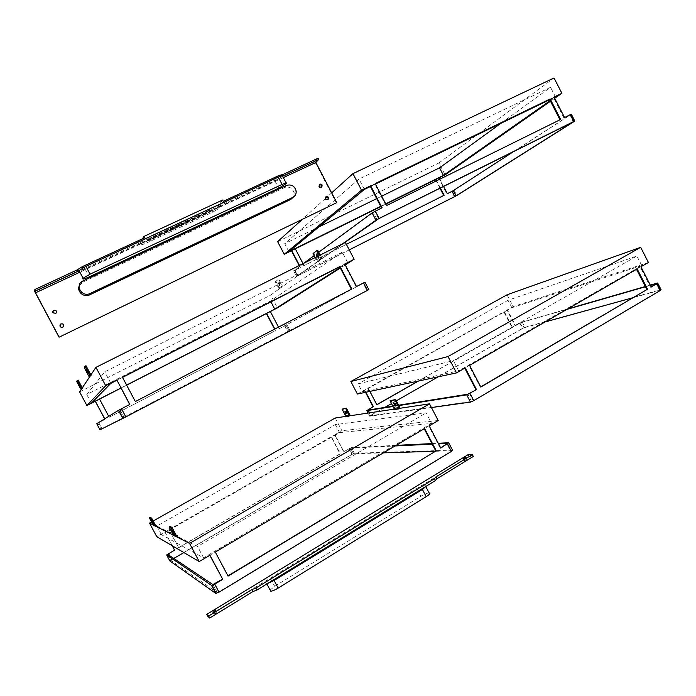 <?xml version="1.0" encoding="UTF-8"?>
<svg xmlns="http://www.w3.org/2000/svg" width="696" height="696" viewBox="0 0 696 696"><rect width="100%" height="100%" fill="white"/><g stroke="black" fill="none" stroke-linecap="round" stroke-linejoin="round"><path stroke-width="0.52" stroke-dasharray="3.48 2.61" d="M426.082 486.295L425.343 485.747C423.325 485.973 420.619 487.096 417.2 489.097L270.7 578.811C266.09 581.839 264.758 583.457 266.725 583.666L267.647 583.483M207.817 616.378L468.991 456.524L473.306 456.463M464.258 460.708C466.085 460.143 467.007 459.577 467.016 459.021C465.189 459.586 464.267 460.152 464.258 460.708L463.301 458.873M213.803 614.124L214.029 614.15C216.143 613.315 217.109 612.611 216.917 612.045L213.803 614.124M468.991 456.524L468.051 454.705M270.1 590.034L274.685 586.337L420.932 496.239C424.342 494.23 427.066 493.116 429.084 492.916M336.368 202.988L314.836 161.646L318.029 158.244M59.873 325.197L60.03 326.52C60.9 327.677 61.944 327.86 63.171 327.042L63.762 325.989M319.246 184.597L318.785 186.728C319.673 187.894 320.621 188.024 321.622 187.111M52.635 311.747L52.818 312.956L55.898 313.557L56.567 312.313M325.737 196.933L325.232 199.1C326.093 200.239 327.024 200.378 328.025 199.517M79.205 285.925L82.789 282.141L284.603 187.529C289.553 186.224 292.738 188.137 294.156 193.262L293.364 197.09M283.307 175.914L274.964 180.934L85.121 269.143L79.396 271.24M282.837 176.01L280.21 176.54L82.954 268.056L79.022 270.535M283.307 177.619L79.892 272.18M144.42 237.875L142.532 241.66L34.8 291.694M314.836 161.646L142.532 241.66L140.923 244.905L140.235 243.609L142.654 238.693M223.268 201.344L217.343 209.435L213.011 212.036L144.385 243.983L140.923 244.905M181.056 225.008L147.743 240.746C147.787 241.529 149.884 240.738 154.025 238.371L212.463 210.897C212.445 210.149 210.453 210.905 206.503 213.176L181.056 225.008L180.377 223.72L147.056 239.45C147.108 240.242 149.205 239.45 153.346 237.084L211.793 209.626C211.775 208.87 209.783 209.635 205.833 211.906L180.377 223.72M222.581 200.048L216.682 208.174L212.35 210.784L143.707 242.695L140.235 243.609M176.471 535.755L174.383 534.711L176.236 535.311M170.007 526.489L174.383 534.711M172.782 530.082L174.418 533.153L172.782 530.082L171.851 530.613M155.443 525.236L153.912 524.48L155.234 524.862M150.162 517.433L153.912 524.48M152.398 520.443L153.799 523.07L152.398 520.443L151.589 520.895M399.826 407.465L394.936 408.204L394.71 409.074L399.591 408.334M350.01 415.051L346.356 415.608L346.147 416.356L349.801 415.808M176.654 536.86L173.626 535.546M155.591 526.185L153.259 525.193M346.817 413.398L347.487 413.259L346.103 410.875L345.494 411.275M395.902 405.611L396.659 405.403L395.032 402.68L394.188 403.141M346.356 415.608L342.771 408.778M345.225 416.878L346.147 416.356L345.338 416.478M394.936 408.204L390.813 400.322M393.666 409.674L394.71 409.074L393.788 409.204M153.12 524.932L154.068 525.41L155.13 524.81M173.461 535.241L174.566 535.807L175.792 535.093M151.537 521.957L153.19 521.017M168.389 553.538L171.59 559.549L169.859 560.95M172.199 545.725L164.891 531.996L156.739 536.659M335.211 418L341.875 430.702L334.724 434.8L343.633 451.765L351.393 447.598L396.067 445.37M171.59 559.549L351.932 454.305L348.974 448.659M178.515 547.656L340.057 453.844L331.139 436.853L168.945 529.673L178.672 547.752L340.37 453.835L331.435 436.827L335.028 434.765L343.946 451.756L349.296 448.65L352.263 454.297L183.874 552.572M452.504 450.121L354.36 453.244L351.393 447.598L354.36 453.244L351.932 454.305M431.946 443.587L438.262 443.274M352.263 454.297L353.472 453.766L350.506 448.111L349.296 448.65M350.506 448.111L395.076 445.962M432.242 444.17L438.567 443.857M440.655 447.876L440.237 448.128L440.777 448.102M447.624 443.578L451.391 450.799L450.825 451.46L446.971 444.074M214.481 583.961L218.753 591.992L450.825 451.46M227.94 575.862L215.038 551.937L209.818 555.304M440.237 448.128L428.64 425.891L424.212 428.771M218.753 591.992L217.152 592.609L212.88 584.588M167.666 554.329L170.877 560.358L217.152 592.609M170.877 560.358L171.747 559.654L169.589 555.617M173.817 558.444L171.747 559.654M172.347 545.821L165.03 532.075L169.093 529.743L178.672 547.752M383.392 452.861L353.472 453.766L350.506 448.12M451.391 450.799L434.965 451.295M428.64 425.891L429.162 425.839M424.108 428.571L424.63 428.519M438.202 420.514L341.875 430.702M431.572 423.385L203.597 557.835L161.376 534.632L339.544 432.625L431.572 423.385L426.117 412.928L335.324 424.586L156.817 526.072L197.568 546.49L426.117 412.928M339.544 432.625L335.324 424.586M161.376 534.632L156.817 526.072M203.597 557.835L197.568 546.49M90.489 374.161L89.645 375.457L91.089 375.901L91.959 374.613L91.246 374.396M319.386 255.441L320.943 258.416L320.578 259.695L316.724 262.418L317.089 261.157L315.192 257.537M320.943 258.416L317.089 261.157M281.636 286.317L281.306 287.431L278.426 289.466L278.748 288.361L275.268 281.723L278.113 279.592L281.636 286.317L278.748 288.361M85.999 365.731L85.216 367.149L89.645 375.457M87.313 369.454L88.853 372.734L87.313 369.454L86.365 369.924M316.515 256.876L317.689 257.981L318.272 257.537L318.037 256.119M279.47 285.473L278.174 282.994L277.748 283.324L279.079 285.751L280.227 285.073L278.887 282.637L278.461 282.959L279.792 285.395L280.192 285.108M81.937 387.228L81.31 388.177L82.554 388.551L83.189 387.602L82.58 387.42M78.1 380.025L77.526 381.06L81.31 388.177M79.266 383.131L80.597 385.915L79.266 383.131L78.448 383.54M78.526 383.618L79.179 383.27L78.509 383.6M318.046 261.035L317.802 261.879L321.674 259.147L321.917 258.294L318.046 261.035L313.887 253.066L317.698 250.221M316.724 262.418L281.306 287.431M317.332 256.467L318.507 257.572L319.09 257.129L317.533 254.327L317.011 254.71M275.268 281.723L278.113 279.592M313.07 253.475L313.887 253.066M279.592 288.248L275.981 281.358M278.426 289.466L270.718 295.087L277.443 307.893M278.835 279.235L282.48 286.204M345.373 242.425L320.578 259.695M320.212 255.032L321.917 258.294M91.959 374.613L90.663 375.266M76.699 381.478L77.526 381.06M81.458 389.099L82.554 388.551M83.189 387.602L82.084 388.168M84.259 367.627L85.216 367.149M89.819 376.545L91.089 375.901M79.605 391.892L270.718 295.087M129.7 404.506L121.374 408.83L125.698 416.956L366.975 290.615L363.077 283.15L363.799 282.785L367.688 290.241L366.975 290.615M125.698 416.956L124.175 417.757L119.86 409.631L121.374 408.83M119.86 409.631L97.788 423.159L101.033 429.241L124.175 417.757M101.033 429.241L101.999 428.727L98.771 422.655L97.788 423.159M98.771 422.655L105.044 419.392L104.722 418.801M96.744 423.707L105.044 419.392M98.693 422.698L101.929 428.762L99.98 429.789M104.957 419.436L104.644 418.844M270.344 311.538L279.07 328.773L364.965 282.185M101.929 428.762L287.552 331.6L284.568 325.911M99.554 399.078L109.124 417.269L275.39 330.696L274.581 329.156M126.672 385.175L120.982 388.098M368.845 289.632L289.901 330.374L286.909 324.684L289.901 330.374L287.552 331.6M279.07 328.773L284.821 325.772L287.813 331.47L101.999 428.727M287.813 331.47L288.988 330.852L285.995 325.154L284.821 325.772M367.688 290.241L288.988 330.852L285.995 325.163L363.799 282.785M363.077 283.15L356.509 286.552M351.819 288.997L135.215 401.635L122.313 377.336L116.763 380.164M356.082 286.787L344.355 264.315L339.639 266.707M278.513 327.111L279.322 328.642M119.573 411.823L275.642 330.556L274.833 329.025M108.733 416.339L109.202 417.217L119.312 411.954M345.233 264.924L340.335 268.03M344.859 264.219L339.709 266.838M122.539 377.397L116.832 380.294M340.109 267.603L345.007 264.497M120.93 387.994L126.62 385.079M347.791 262.723L342.275 252.161L270.5 301.046L86.756 394.519L104.748 371.864L342.275 252.161M270.927 301.855L270.5 301.046M91.359 403.158L86.756 394.519M110.847 383.348L104.748 371.864M522.191 322.057L524.906 327.303L522.452 328.434L519.738 323.196L522.191 322.057L567.71 308.92M645.322 286.526L650.299 285.09M524.906 327.303L660.669 289.788L657.242 283.089M418.531 381.008L512.482 327.459L504.313 311.66L507.419 309.911L515.571 325.693L515.118 325.824L519.738 323.196M515.571 325.693L520.199 323.057L522.913 328.312L438.245 376.806M522.913 328.312L524.14 327.738L521.426 322.492L520.199 323.057M521.426 322.492L566.892 309.389M645.444 286.761L650.421 285.325M651.204 286.848L650.551 287.231L640.207 267.02L636.518 269.326M651.291 287.022L650.551 287.231M398.834 405.577L393.022 406.49M431.442 407.56L369.724 416.199L368.08 413.067M398.651 405.211L392.84 406.133M367.88 409.753L370.785 415.303L369.698 416.208L368.053 413.067M370.785 415.303L522.452 328.434M365.504 392.327L364.365 390.151L357.405 394.058M507.053 294.782L513.152 306.588L506.975 310.059L515.118 325.824M418.157 381.095L512.03 327.59L503.869 311.799L367.827 388.203L376.806 404.654M469.443 393.492L473.202 400.731L471.557 401.453L370.585 415.703L367.662 410.135L370.585 415.703L371.116 415.251L368.384 410.022M396.346 400.809L391.5 403.584M384.81 407.412L371.116 415.251M365.835 392.257L364.695 390.073L368.167 388.124L369.872 391.396M656.398 283.794L659.747 290.336L632.42 297.871M545.003 321.987L524.14 327.738M659.747 290.336L656.128 283.959M473.202 400.731L659.564 290.676M480.736 386.872L480.249 387.15L469.017 365.513L464.763 368.158M512.482 327.459L512.03 327.59M504.313 311.66L503.869 311.799M640.938 266.785L640.207 267.02M480.832 387.054L480.249 387.15M469.582 365.391L469.017 365.513M465.241 367.888L464.684 368.01M507.419 309.911L506.975 310.059M648.42 262.479L513.152 306.588M637.171 268.943L636.448 269.178M362.198 391.813L511.856 307.736L641.755 265.576L458.681 370.872L362.198 391.813L358.066 383.905L453.366 360.65L636.892 256.067L508.002 300.272L358.066 383.905M458.681 370.872L453.366 360.65M641.755 265.576L636.892 256.067M511.856 307.736L508.002 300.272M447.328 193.679L454.079 190.226L571.364 114.283M513.735 151.476L570.05 114.997L573.487 121.713M573.208 121.852L570.05 114.997M569.728 115.058L563.908 117.946L553.442 97.501L549.527 99.397M564.552 117.528L563.908 117.946M318.742 252.222L314.174 255.58M303.717 263.288L294.86 270.239L300.22 267.542L299.184 265.559M342.458 243.887L296.531 276.373L293.582 270.753M382.069 207.756L374.831 211.445L378.641 218.77M377.058 219.649L373.256 212.332L374.831 211.445M373.256 212.332L294.486 270.3L297.418 275.929L298.053 275.66L295.121 270.048L294.478 270.309L297.418 275.929L343.493 243.374M295.121 270.048L300.22 267.542M294.86 270.239L297.792 275.842L296.531 276.373M297.792 275.842L349.262 249.881M277.634 241.651L438.932 162.96L445.092 174.87M439.124 177.819L438.706 178.028L446.936 193.932M295.313 248.837L303.787 265.759L443.717 195.489M439.968 188.225L436.218 180.977M385.854 204.128L380.842 206.599M349.244 249.838L298.053 275.66M439.837 179.194L443.578 186.424M440.377 188.016L436.636 180.777M303.047 263.627L304.056 265.559L346.373 244.331M300.489 267.351L299.48 265.411M559.967 119.79L386.123 205.859L374.744 183.962L370.22 186.145M554.077 97.057L553.442 97.501M386.576 205.529L386.123 205.859M560.645 119.451L560.01 119.869M375.188 183.596L374.744 183.962M554.703 98.293L550.475 101.251M380.712 206.338L385.715 203.867M554.294 97.492L549.692 99.719M375.431 184.066L370.402 186.502M550.162 100.642L554.39 97.675M331.67 192.853L327.642 196.489M325.493 198.438L302.055 219.597M288.875 251.674L284.699 243.696L359.005 179.063L550.545 87.322L500.859 123.357M364.382 189.416L359.005 179.063M555.46 96.935L550.545 87.322M381.712 196.168L376.701 198.621M318.838 226.974L284.699 243.696M438.932 162.96L554.042 77.961M270.7 578.811L274.685 586.337M417.2 489.097L420.932 496.239M284.603 187.529L286.552 185.397M82.789 282.141L83.216 280.636M274.964 180.934L278.748 188.181M85.121 269.143L89.227 276.877M186.946 222.268L186.276 220.98M187.459 222.033L186.789 220.745M193.331 219.301L192.653 218.022M193.836 219.066L193.166 217.787M199.674 216.352L199.004 215.073M200.187 216.117L199.508 214.838M205.999 213.411L205.329 212.141M206.503 213.176L205.833 211.906M205.685 214.342L205.024 213.08M205.189 214.577L204.52 213.307M199.395 217.274L198.725 216.004M198.891 217.509L198.221 216.23M193.079 220.206L192.409 218.935M192.575 220.449L191.905 219.17M186.728 223.164L186.058 221.885M186.224 223.399L185.554 222.12M180.351 226.13L179.681 224.851M179.846 226.365L179.168 225.086M173.948 229.106L173.269 227.827M173.434 229.349L172.756 228.062M167.51 232.099L166.831 230.82M166.996 232.342L166.318 231.055M161.046 235.109L160.367 233.821M160.524 235.352L159.845 234.065M154.547 238.128L153.868 236.84M154.025 238.371L153.346 237.084M154.608 237.301L153.92 236.005M155.13 237.058L154.451 235.761M161.141 234.265L160.454 232.969M161.655 234.021L160.976 232.725M167.632 231.246L166.953 229.95M168.154 231.002L167.475 229.715M174.104 228.236L173.426 226.948M174.618 228.001L173.939 226.713M180.542 225.243L179.864 223.955M144.385 243.983L143.707 242.695M213.011 212.036L212.35 210.784M217.465 209.287L216.804 208.034M344.911 411.353L345.608 410.953M346.103 410.875L345.407 411.266M151.389 520.799L152.189 520.347M152.963 523.322L153.59 522.966M346.773 413.685L347.391 413.328M393.579 403.236L394.371 402.784M395.032 402.68L394.24 403.132M171.573 530.482L172.504 529.943M173.443 533.406L174.139 533.014M395.833 405.907L396.511 405.516M153.016 523.514L153.799 523.07M173.522 533.667L174.418 533.153M277.782 283.281L278.496 282.924M278.887 282.637L278.174 282.994M279.079 285.751L279.792 285.395M79.77 386.332L80.597 385.915M317.533 254.327L316.776 254.71M86.461 370.011L87.2 369.637M317.689 257.981L318.507 257.572M87.887 373.221L88.853 372.734M318.22 257.607L319.038 257.198M80.675 385.758L79.849 386.176L80.675 385.784M88.001 373.039L88.966 372.551L88.001 373.004M471.557 401.453L467.799 394.223M454.436 196.829L451.704 191.539M454.079 190.226L456.82 195.524M574.487 121.304L571.024 114.527M425.343 485.747L425.848 486.722M216.917 612.045L216.012 610.348M214.029 614.15L212.959 612.149M467.016 459.021L466.172 457.402M294.156 193.262L296.174 191.183M81.441 282.967L81.85 281.462M286.091 182.944L286.413 183.561M212.463 210.897L211.793 209.626M147.743 240.746L147.056 239.45M217.343 209.435L216.682 208.174M344.964 411.345L345.52 411.031M151.406 520.808L152.172 520.373M346.791 413.65L347.487 413.259M393.658 403.228L394.223 402.906M171.607 530.5L172.477 530.004M395.867 405.855L396.659 405.403M153.016 523.496L153.816 523.035M173.513 533.632L174.452 533.092M217.317 592.627L213.054 584.596M277.748 283.324L278.461 282.959M279.505 285.438L280.227 285.073M86.478 370.037L87.2 369.68M318.272 257.537L319.09 257.129M124.306 417.687L119.982 409.561M659.956 290.293L656.554 283.655M293.573 270.77L296.513 276.382M573.678 121.635L570.224 114.884"/><path stroke-width="1.04" d="M267.647 583.483L256.989 590.017L252.926 591.565L209.74 618.039L207.817 616.378L206.756 614.377L468.051 454.705L472.349 454.618L435.966 476.89L436.931 478.752L435.444 480.553L267.647 583.483L274.12 580.455L278.165 588.094C275.059 589.956 272.588 591.017 270.761 591.278L270.1 590.034M472.349 454.618L473.306 456.463L436.931 478.752M209.74 618.039L208.661 616.021L251.865 589.573L255.937 588.024L434.461 478.683L435.966 476.89M252.926 591.565L251.865 589.573M256.989 590.017L255.937 588.024M435.444 480.553L434.461 478.683M426.082 486.295L422.411 489.445L274.12 580.455M425.848 486.722L429.084 492.916C430.641 493.133 429.676 494.395 426.196 496.683L278.165 588.094M208.661 616.021L206.756 614.377M212.732 612.115L212.959 612.149C215.073 611.305 216.038 610.601 215.856 610.044L212.732 612.115M463.301 458.873C465.128 458.307 466.05 457.742 466.059 457.185C464.232 457.759 463.31 458.325 463.301 458.873L463.301 458.873M280.088 176.305L279.548 175.261L282.646 174.653L318.029 158.244L318.681 159.488L315.853 162.49L336.768 202.649L59.038 337.221L34.8 291.694L34.835 289.545L77.056 269.97L77.778 271.327L35.566 290.919L35.531 292.807L59.082 337.038M336.768 202.649L59.038 337.221M35.566 290.919L34.835 289.545M60.073 326.32C60.944 327.485 61.987 327.659 63.214 326.85C64.154 324.275 63.249 323.344 60.491 324.066L60.073 326.32M63.762 325.989C63.484 323.945 62.379 323.379 60.448 324.275L59.873 325.197M319.16 186.363L319.168 186.363C321.239 187.885 322.204 187.389 322.048 184.892C320.03 183.466 319.072 183.953 319.16 186.363M321.622 187.111L321.674 185.258L319.246 184.597M52.844 312.739L55.932 313.339C56.994 310.816 56.132 309.85 53.331 310.442L52.844 312.739M56.567 312.313C56.228 310.407 55.141 309.859 53.305 310.66L52.635 311.747M325.615 198.743L325.615 198.751C327.677 200.265 328.642 199.769 328.503 197.273C326.485 195.837 325.528 196.333 325.615 198.743M328.025 199.517L328.112 197.629L325.737 196.933M293.364 197.09L290.815 199.421L89.558 294.895C83.929 297.897 76.656 291.615 79.205 285.925M292.816 197.386C295.226 196.089 296.348 194.019 296.174 191.183C294.747 186.015 291.537 184.083 286.552 185.397L81.85 281.462C74.942 286.3 82.563 297.47 90.036 293.495L292.816 197.386L290.815 199.421M282.837 176.01C283.133 175.235 281.61 175.601 278.261 177.097L85.895 266.316L77.778 271.327M278.748 188.181L286.413 183.561C287.257 182.482 285.821 182.778 282.098 184.44L90.062 274.163L83.102 278.217C81.945 279.644 83.99 279.192 89.227 276.877L278.748 188.181M79.396 271.24L78.552 270.84L79.022 270.535M318.681 159.488L283.307 175.914L282.646 174.653M77.056 269.97L82.232 266.69L82.85 267.847M315.853 162.49L283.307 177.619M79.892 272.18L35.531 292.807M142.654 238.693L143.715 236.536L144.42 237.875L82.232 266.69M279.548 175.261L223.268 201.344L222.581 200.048L143.715 236.536M177.898 536.138L176.471 535.755L172.025 527.411L170.007 526.489L169.084 527.011L173.626 535.546L176.654 536.86L177.898 536.138L176.236 535.311M393.666 409.674L394.006 408.378L390.03 400.765L394.85 399.922L398.878 407.63L398.538 408.944L393.666 409.674M398.878 407.63L394.006 408.378M349.183 415.199L348.87 416.339L345.225 416.878L345.538 415.756L342.084 409.17L345.695 408.535L349.183 415.199L345.538 415.756M395.72 405.968L394.24 403.132L393.579 403.236L395.058 406.072L395.833 405.907M346.695 413.72L345.407 411.266L344.911 411.353L346.199 413.798L346.773 413.685M155.443 525.236L151.641 518.102L150.162 517.433L149.362 517.885L153.259 525.193L155.591 526.185L156.67 525.576L155.443 525.236M156.67 525.576L155.234 524.862M398.538 408.944L399.826 407.465L395.65 399.469L394.85 399.922M348.87 416.339L350.01 415.051L346.39 408.143L345.695 408.535M151.389 520.799L152.989 523.523L151.389 520.799M345.494 411.275L346.817 413.398M171.573 530.482L173.487 533.684L171.573 530.482M394.188 403.141L395.902 405.611M342.084 409.17L346.39 408.143M390.03 400.765L395.65 399.469M154.773 525.967L150.832 518.563L149.362 517.885M175.696 536.607L171.085 527.942L169.084 527.011M172.025 527.411L171.085 527.942M151.641 518.102L150.832 518.563M173.461 535.241L155.591 526.185M399.591 408.334L429.51 403.845L189.547 543.402L176.654 536.86M349.801 415.808L393.788 409.204M153.19 521.017L335.211 418L345.338 416.478M153.12 524.932L149.51 523.105L151.537 521.957M211.541 585.388L215.812 593.418L219.023 592.174L214.742 584.135L211.541 585.388L166.649 554.921L174.626 550.101L172.347 545.821M215.812 593.418L169.859 560.95L166.649 554.921M209.818 555.304L222.755 579.307L214.742 584.135M222.485 579.142L212.88 584.588L167.666 554.329L174.626 550.101M174.478 550.005L172.199 545.725M149.51 523.105L156.739 536.659L199.204 561.559L209.957 555.217L222.755 579.307M396.067 445.37L431.946 443.587M438.262 443.274L448.659 442.752L440.777 448.102L429.162 425.839L438.202 420.514L429.51 403.845M395.076 445.962L432.242 444.17M438.567 443.857L447.624 443.578M440.655 447.876L447.545 443.43M447.519 444.048L451.382 451.443L452.504 450.121L448.824 443.065M451.382 451.443L219.023 592.174M189.547 543.402L199.204 561.559M436.262 450.825L228.07 576.114L215.299 552.067L424.63 428.519L436.262 450.825L227.94 575.862M424.212 428.771L435.731 450.843M183.874 552.572L173.817 558.444M434.965 451.295L383.392 452.861M91.246 374.396L90.489 374.161L85.999 365.731L85.025 366.209L84.259 367.627L88.853 376.249L89.688 374.961L90.663 375.266L89.819 376.545L88.853 376.249M315.192 257.537L313.07 253.475L316.88 250.63L319.386 255.441M318.037 256.119L316.724 254.736L316.141 255.18L316.515 256.876M82.58 387.42L81.937 387.228L78.1 380.025L77.265 380.442L76.699 381.478L80.632 388.855L81.241 387.916L82.084 388.168L81.458 389.099L80.632 388.855M78.352 383.679L79.77 386.332L78.509 383.6M86.478 370.037L87.887 373.221L86.461 370.011M316.202 255.119L316.967 254.736L317.332 256.467M320.212 255.032L317.698 250.221L316.88 250.63M81.241 387.916L77.265 380.442M89.688 374.961L85.025 366.209M89.819 376.545L82.084 388.168M363.521 282.907L367.418 290.389L368.845 289.632L364.965 282.185L356.509 286.552L344.772 264.045L354.16 259.269L345.373 242.425L95.935 367.349L90.663 375.266M81.458 389.099L79.605 391.892L86.896 405.568L105.705 385.732L116.884 380.042L129.839 404.42L118.468 410.353L96.744 423.707L99.98 429.789L125.837 416.895L121.504 408.752M104.644 418.844L95.291 401.27L86.896 405.568M340.335 268.03L277.443 307.893L270.344 311.538M274.581 329.156L266.394 313.557L126.672 385.175M120.982 388.098L99.554 399.078M367.418 290.389L125.837 416.895M95.935 367.349L105.705 385.732M351.819 288.997L135.363 401.548L122.444 377.215L340.057 266.446L351.819 288.997M116.884 380.042L129.691 404.498M340.057 266.446L339.639 266.707L351.384 289.214M274.833 329.025L266.638 313.409L270.326 311.512L278.513 327.111M104.722 418.801L95.352 401.2L99.537 399.06L108.733 416.339M354.16 259.269L345.233 264.924M345.007 264.497L347.791 262.723L344.859 264.219M339.709 266.838L122.539 377.397M116.832 380.294L110.847 383.348L91.359 403.158L120.93 387.994M126.62 385.079L274.755 309.155L340.109 267.603M274.755 309.155L270.927 301.855M567.71 308.92L645.322 286.526M650.299 285.09L657.659 283.002L651.291 287.022L640.938 266.785L648.42 262.479L640.668 247.324L448.015 356.552L456.515 372.908L465.241 367.888L476.516 389.586L466.712 394.858L398.834 405.577M566.892 309.389L645.444 286.761M650.421 285.325L656.398 283.794M651.204 286.848L656.311 283.629M656.876 283.742L660.321 290.467L661.096 289.71L657.729 283.133M660.321 290.467L473.776 400.652L470.009 393.405M647.55 289.214L480.832 387.054L469.582 365.391L637.171 268.943L647.55 289.214L480.736 386.872M466.712 394.858L470.47 402.088L473.776 400.652M393.022 406.49L366.783 410.64L373.073 406.786L365.504 392.327M470.47 402.088L431.442 407.56M476.516 389.586L467.799 394.223L398.651 405.211M392.84 406.133L367.679 410.135L373.073 406.786M448.015 356.552L350.854 381.53L357.405 394.058L456.515 372.908M350.854 381.53L507.053 294.782L640.668 247.324M376.806 404.654L418.157 381.095M438.245 376.806L396.346 400.809M391.5 403.584L384.81 407.412M369.872 391.396L376.867 404.767L418.531 381.008M373.413 406.734L365.835 392.257M632.42 297.871L545.003 321.987M464.763 368.158L475.942 389.682M636.518 269.326L646.81 289.423M574.809 121.017L571.364 114.283L570.381 114.64L573.861 121.443L574.835 121.069L456.82 195.524L349.262 249.881M443.578 186.424L447.328 193.679L452.095 191.278L454.836 196.576L349.244 249.838M454.836 196.576L456.028 195.924L453.287 190.626L452.095 191.278M453.287 190.626L513.735 151.476M570.381 114.64L564.552 117.528L554.077 97.057L561.881 93.281L554.703 98.293M299.184 265.559L291.433 250.751L284.246 254.301L361.546 190.191L352.942 173.643L554.042 77.961L561.881 93.281M361.546 190.191L370.663 185.788L382.069 207.756L372.125 212.889L318.742 252.222M573.861 121.443L379.094 218.448L375.283 211.114M560.645 119.451L386.576 205.529L375.188 183.596L550.153 98.954L560.645 119.451M372.125 212.889L375.927 220.214L379.094 218.448M314.174 255.58L303.717 263.288M375.927 220.214L342.458 243.887M302.055 219.597L277.634 241.651L284.246 254.301M550.475 101.251L445.092 174.87L439.124 177.819M443.717 195.489L439.968 188.225M436.218 180.977L435.505 179.603L385.854 204.128M380.842 206.599L295.313 248.837M436.636 180.777L435.887 179.342L439.089 177.758L439.837 179.194M346.373 244.331L444.135 195.28L440.377 188.016M299.48 265.411L291.694 250.534L295.278 248.768L303.047 263.627M573.487 121.713L456.028 195.924M573.521 121.783L378.641 218.77L343.493 243.374M370.663 185.788L370.22 186.145L381.573 208M550.153 98.954L549.527 99.397L559.967 119.79M370.402 186.502L364.382 189.416L288.875 251.674L380.712 206.338M385.715 203.867L443.448 175.366L550.162 100.642M554.39 97.675L555.46 96.935L554.294 97.492M549.692 99.719L375.431 184.066M352.942 173.643L331.67 192.853M327.642 196.489L325.493 198.438M500.859 123.357L439.559 167.832L381.712 196.168M443.448 175.366L439.559 167.832M376.701 198.621L318.838 226.974M422.411 489.445L426.196 496.683M89.558 294.895L90.036 293.495M278.261 177.097L282.098 184.44M85.895 266.316L90.062 274.163M346.199 413.798L346.817 413.45M395.058 406.072L395.85 405.62M169.589 555.617L168.536 553.642M118.468 410.353L122.783 418.479M368.08 413.067L366.809 410.631L368.053 413.067M266.873 583.953L270.761 591.278M282.611 176.288L286.091 182.944M78.944 270.396L83.102 278.217M211.889 585.414L216.16 593.453M316.141 255.18L316.958 254.771M118.72 410.214L123.044 418.348"/></g></svg>

